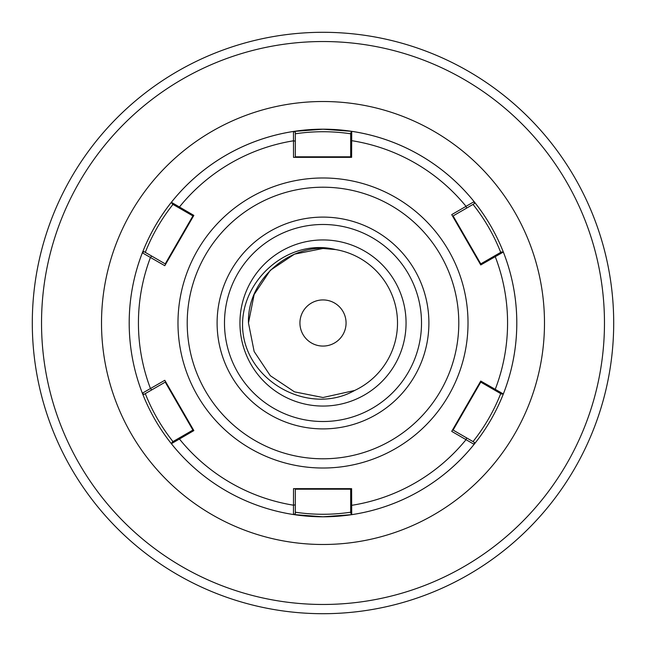 <?xml version="1.0" encoding="UTF-8"?>
<svg xmlns="http://www.w3.org/2000/svg" width="646" height="646" viewBox="0 0 646 646"><rect width="100%" height="100%" fill="white"/><g stroke="black" fill="none" stroke-linecap="round" stroke-linejoin="round"><path stroke-width="0.97" d="M480.301 264.149L501.344 252.005L503.339 252.045L480.761 264.949L451.715 214.633L474.107 201.649C486.381 216.967 496.128 233.763 503.339 252.045A193.8 193.8 0 0 1 171.376 443.705A193.8 193.8 0 0 1 142.354 393.188A193.8 193.8 0 0 0 293.462 514.539L293.51 488.651L350.689 488.651L350.689 512.948L351.715 514.66L323 516.8L293.462 514.539A193.8 193.8 0 0 1 171.376 443.705C159.158 428.322 149.484 411.486 142.354 393.188A193.8 193.8 0 0 1 474.107 201.649A193.8 193.8 0 0 1 503.339 393.963C496.136 412.229 486.39 429.025 474.107 444.351L451.715 431.367L480.761 381.051L503.339 393.963L501.344 393.995L480.301 381.851L480.761 381.051M299.93 323A23.07 23.07 0 0 1 323 299.93A23.07 23.07 0 0 1 346.07 323A23.07 23.07 0 0 1 323 346.07A23.07 23.07 0 0 1 299.93 323M248.476 323L254.153 294.479L270.303 270.303L294.479 254.153L323 248.476L335.67 249.566L323 248.476L294.479 254.153L270.303 270.303L254.153 294.479L248.476 323L254.153 294.479L270.303 270.303L294.479 254.153L323 248.476L335.67 249.566L323 248.476L294.479 254.153L270.303 270.303L254.153 294.479L248.476 323L254.153 294.479L270.303 270.303L294.479 254.153L323 248.476L335.67 249.566L323 248.476L294.479 254.153L270.303 270.303L254.153 294.479L248.476 323L254.153 294.479L270.303 270.303L294.479 254.153L323 248.476L335.67 249.566L323 248.476L294.479 254.153L270.303 270.303L254.153 294.479L248.476 323L254.153 294.479L270.303 270.303L294.479 254.153L323 248.476L335.67 249.566L323 248.476L294.479 254.153L270.303 270.303L254.153 294.479L248.476 323L254.153 294.479L270.303 270.303L294.479 254.153L323 248.476L335.67 249.566L323 248.476L294.479 254.153L270.303 270.303L254.153 294.479L248.476 323L254.153 294.479L270.303 270.303L294.479 254.153L323 248.476L335.67 249.566L323 248.476L294.479 254.153L270.303 270.303L254.153 294.479L248.476 323L254.153 351.521L270.303 375.697L294.479 391.847L323 397.524L354.597 390.491L323 397.524L294.479 391.847L270.303 375.697L254.153 351.521L248.476 323L254.153 351.521L270.303 375.697L294.479 391.847L323 397.524L354.597 390.491L323 397.524L294.479 391.847L270.303 375.697L254.153 351.521L248.476 323L254.153 351.521L270.303 375.697L294.479 391.847L323 397.524L354.597 390.491L323 397.524L294.479 391.847L270.303 375.697L254.153 351.521L248.476 323L254.153 351.521L270.303 375.697L294.479 391.847L323 397.524L354.597 390.491L323 397.524L294.479 391.847L270.303 375.697L254.153 351.521L248.476 323L254.153 351.521L270.303 375.697L294.479 391.847L323 397.524L354.597 390.491L323 397.524L294.479 391.847L270.303 375.697L254.153 351.521L248.476 323L254.153 351.521L270.303 375.697L294.479 391.847L323 397.524L354.597 390.491L323 397.524L294.479 391.847L270.303 375.697L254.153 351.521L248.476 323L254.153 351.521L270.303 375.697L294.479 391.847L323 397.524L354.597 390.491L323 397.524L294.479 391.847L270.303 375.697L254.153 351.521L248.476 323L254.153 294.479L270.303 270.303L294.479 254.153L323 248.476L335.67 249.566A74.524 74.524 0 0 1 354.597 390.491L323 397.524L294.479 391.847L270.303 375.697L254.153 351.521L248.476 323C246.893 278.378 292.347 240.498 335.67 249.566L335.67 249.566C286.235 237.179 236.097 284.2 243.211 334.24C250.172 383.837 310.613 415.338 354.597 390.491L323 397.524L294.479 391.847L270.303 375.697L254.153 351.521L248.476 323L254.153 294.479L270.303 270.303L294.479 254.153L323 248.476L332.044 249.033M239.941 323A83.059 83.059 0 0 1 323 239.941A83.059 83.059 0 0 1 406.059 323A83.059 83.059 0 0 1 323 406.059A83.059 83.059 0 0 1 239.941 323M613.7 323A290.7 290.7 0 0 1 323 613.7A290.7 290.7 0 0 1 32.3 323A290.7 290.7 0 0 1 323 32.3A290.7 290.7 0 0 1 613.7 323A290.7 290.7 0 0 0 323 32.3A290.7 290.7 0 0 0 32.3 323M323 421.515A98.515 98.515 0 0 0 421.515 323A98.515 98.515 0 0 0 323 224.485A98.515 98.515 0 0 0 224.485 323A98.515 98.515 0 0 0 323 421.515M193.38 216.2L172.345 204.047L171.376 202.295A193.8 193.8 0 0 1 293.462 131.461L295.311 132.228L295.311 157.349L293.51 157.349L293.462 131.461L323 129.2A193.8 193.8 0 0 0 142.354 252.812C149.484 234.522 159.158 217.686 171.376 202.295L193.848 215.401L164.795 265.708L193.848 215.401M293.47 514.539A193.8 193.8 0 0 0 516.8 323A193.8 193.8 0 0 0 323 129.2L351.723 131.34L351.61 157.349L293.51 157.349M164.795 265.708L142.354 252.812L143.945 251.593L165.699 264.149M165.699 381.851L143.945 394.407L142.354 393.188L164.795 380.292L193.848 430.599L171.376 443.705L172.345 441.953L193.38 429.8L193.848 430.599M480.301 381.851L452.62 429.8L474.366 442.365L474.107 444.351A193.8 193.8 0 0 1 351.715 514.66L351.61 488.651L323 488.651M451.715 214.633L480.761 264.949M295.311 488.651L295.311 512.213C313.762 514.959 332.222 514.959 350.689 512.213M179.669 437.722L179.386 438.933A184.57 184.57 0 0 0 293.518 505.204L295.311 504.817L295.311 513.772L293.462 514.539L295.311 513.772M500.707 393.632C493.859 410.993 484.629 426.982 473.025 441.581L466.614 437.883L466.049 439.635A184.57 184.57 0 0 1 351.594 505.342L350.689 504.486M151.697 256.066L150.47 257.431A184.57 184.57 0 0 0 150.47 388.569L151.697 389.934L145.293 393.632C152.141 410.985 161.371 426.966 172.975 441.581M172.086 442.421L171.376 443.705M494.012 256.236L495.216 256.591A184.57 184.57 0 0 1 495.207 389.409L494.012 389.764M501.877 393.987L503.339 393.963M350.972 132.583L351.723 131.34L350.689 133.052L350.689 157.349L323 157.349M350.689 133.787C332.238 131.041 313.778 131.041 295.311 133.787M350.689 141.514L351.594 140.658A184.57 184.57 0 0 1 466.049 206.365L466.614 208.117L452.62 216.2M500.707 252.368C493.859 235.015 484.629 219.034 473.025 204.419M503.339 252.045L501.716 252.013M351.723 131.34A193.8 193.8 0 0 1 474.107 201.649L474.366 203.635L466.614 208.117M172.975 204.419C161.371 219.018 152.149 235.007 145.293 252.368M179.669 208.278L179.386 207.067A184.57 184.57 0 0 1 293.518 140.796L295.311 141.183M171.376 202.295L172.086 203.579M101.511 323A221.489 221.489 0 0 1 323 101.511A221.489 221.489 0 0 1 544.489 323A221.489 221.489 0 0 1 323 544.489A221.489 221.489 0 0 1 101.511 323M41.53 323A281.47 281.47 0 0 0 323 604.47A281.47 281.47 0 0 0 604.47 323A281.47 281.47 0 0 0 323 41.53A281.47 281.47 0 0 0 41.53 323M323 428.896A105.896 105.896 0 0 1 217.104 323A105.896 105.896 0 0 1 323 217.104A105.896 105.896 0 0 1 428.896 323A105.896 105.896 0 0 1 323 428.896M323 468.019A145.019 145.019 0 0 1 177.981 323A145.019 145.019 0 0 1 323 177.981A145.019 145.019 0 0 1 468.019 323A145.019 145.019 0 0 1 323 468.019M323 187.211A135.789 135.789 0 0 0 187.211 323A135.789 135.789 0 0 0 323 458.789A135.789 135.789 0 0 0 458.789 323A135.789 135.789 0 0 0 323 187.211M143.945 394.407L142.354 393.188A193.8 193.8 0 0 1 142.354 252.812L143.945 251.593M323 516.8A193.8 193.8 0 0 0 516.8 323A193.8 193.8 0 0 0 323 129.2M350.689 489.192L295.311 489.192M351.715 514.66L350.689 512.948M192.912 430.075L165.231 382.117M480.769 382.117L453.088 430.075M474.366 442.365L474.107 444.351M295.311 156.808L350.689 156.808M293.462 131.461L295.311 132.228M453.088 215.925L480.769 263.883M474.107 201.649L474.366 203.635M165.231 263.883L192.912 215.925"/></g></svg>
